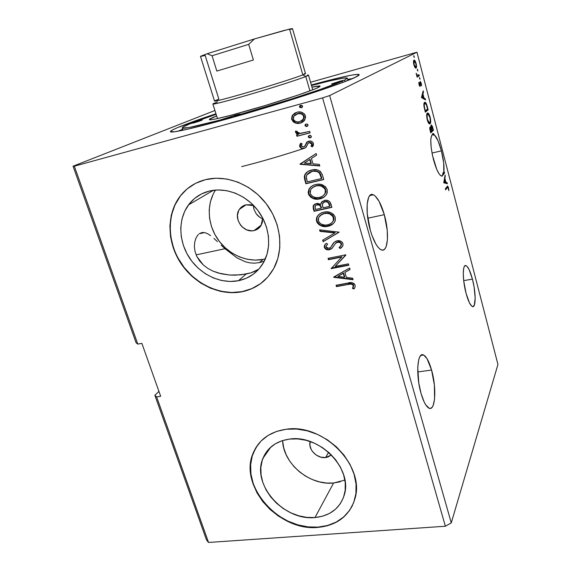 <?xml version="1.0" encoding="UTF-8"?>
<svg xmlns="http://www.w3.org/2000/svg" width="571" height="571" viewBox="0 0 571 571"><rect width="100%" height="100%" fill="white"/><g stroke="black" fill="none" stroke-linecap="round" stroke-linejoin="round"><path stroke-width="0.86" d="M466.057 293.28C462.317 279.533 462.446 263.517 466.107 265.679C468.241 266.942 470.347 271.418 472.424 279.105L463.695 280.647L472.424 279.105L469.162 269.69L466.907 266.236L465.886 265.601L464.987 265.743L464.244 266.678L463.695 268.37L463.252 273.766L463.752 281.132L466.057 293.28L469.469 302.887L471.753 306.149L472.759 306.62L474.323 305.207L475.172 297.934L474.08 286.856L472.424 279.105C476.036 292.445 476.078 308.54 472.317 306.506C470.24 305.328 468.156 300.917 466.057 293.28M421.055 393.462C415.552 374.904 417.365 351.222 423.561 355.019C426.494 356.639 429.164 361.65 431.576 370.044L417.729 371.964L431.576 370.044L427.058 358.731L423.782 355.126L422.24 354.784L420.841 355.462L419.649 357.146L418.707 359.801L417.729 367.588L418.8 383.055L421.055 393.462L424.139 401.941L425.83 405.01L429.185 408.251L430.712 408.308L432.061 407.344L433.175 405.396L434.581 398.951L434.374 385.011L431.576 370.044C436.794 387.802 435.416 411.712 428.942 408.151C426.116 406.623 423.489 401.727 421.055 393.462M433.496 159.673C430.42 146.619 429.984 138.261 432.197 134.599L431.012 137.697L430.791 140.33L431.148 147.275L432.504 155.498L436.722 169.33L439.02 173.727L440.113 175.104L442.047 176.196L444.573 172.999L444.309 171.971L443.817 172.592L443.688 163.063L441.397 150.837L432.011 153.057L441.397 150.837L438.064 140.859L434.524 134.999C436.958 137.554 439.249 142.836 441.397 150.837C443.638 159.873 444.445 167.125 443.817 172.592L443.046 172.763L442.546 174.762L443.317 174.59L444.573 172.999L443.803 173.17L442.546 174.762L443.046 172.763L444.309 171.971L444.573 172.999L443.803 173.17L442.047 176.196L441.24 175.932C438.671 174.441 436.087 169.023 433.496 159.673M433.303 133.521L434.524 134.999L433.746 135.184L432.59 133.742L433.746 135.184L432.24 134.435L433.746 135.184L434.524 134.999L433.025 133.478L432.197 134.599L433.303 133.521L432.64 133.685M370.329 230.306C364.748 211.441 366.718 191.185 373.327 194.775C377.424 197.038 381.085 203.676 384.304 214.682L367.774 218.215L384.304 214.682L379.123 201.37L375.176 196.01L373.27 194.754L371.507 194.54L369.958 195.396L368.68 197.302L367.167 204.018L367.253 213.697L370.329 230.306L371.992 235.488L375.861 244.024L377.902 247.043L379.915 249.063L381.813 250.034L383.519 249.927L384.982 248.763L386.146 246.615L387.431 239.734L387.231 230.377L384.304 214.682C389.608 232.811 388.044 253.26 381.164 249.82C377.231 247.728 373.62 241.219 370.329 230.306M221.163 245.195L224.974 248.72L196.124 254.88L224.974 248.72L221.163 245.195M213.911 238.393L217.444 241.661L213.911 238.393M207.516 233.66L210.599 235.652L207.516 233.66L204.654 232.597L207.516 233.66M202.006 232.54L204.654 232.597L202.006 232.54L199.572 233.553L202.006 232.54M198.472 234.445L197.459 235.587L198.472 234.445M195.76 238.599L197.459 235.587L195.76 238.599L194.675 242.425L195.76 238.599M194.383 246.865L194.675 242.425L194.383 246.865L195.075 251.668L194.383 246.865M196.831 256.479L195.075 251.668L196.831 256.479L203.347 265.001L199.643 261.011L196.831 256.479M325.577 457.542C316.991 458.77 307.726 449.134 310.181 441.526L309.91 445.287L311.316 449.691L312.644 451.732L316.313 455.116L320.845 457.157L325.577 457.542L328.618 452.303L325.577 457.542L327.783 457.093L331.451 454.98L325.577 457.542M261.939 218.5L259.805 217.315L261.939 218.5M257.878 215.717L259.805 217.315L256.222 213.797L257.878 215.717M253.938 209.25L256.222 213.797L253.938 209.25L253.274 205.417L253.938 209.25M254.066 230.548C243.36 233.475 232.782 218.229 239.399 209.343C241.005 207.009 243.189 205.503 245.965 204.818L250.89 204.732L253.717 205.596L245.965 204.818L243.696 205.617L239.991 208.543L238.692 210.563L237.429 215.324L238.086 220.427L240.548 225.11L242.347 227.072L246.743 229.863L251.654 230.82L254.066 230.548L261.382 224.967L254.066 230.548L256.336 229.792L260.076 226.923L262.303 222.633L262.717 218.051L261.047 225.566C259.398 228.186 257.071 229.849 254.066 230.548M194.533 183.891C188.944 186.988 184.205 191.064 180.322 196.117C166.611 214.068 167.182 241.861 180.836 262.781C194.461 283.723 219.714 295.857 241.926 291.645L241.726 291.831C219.5 296.035 194.233 283.901 180.607 262.945C166.946 242.018 166.368 214.211 180.086 196.253C186.539 187.93 194.989 182.399 205.432 179.658L195.646 183.305L187.06 188.958L179.986 196.381L174.662 205.246L171.264 215.203L169.887 225.866L170.551 236.837L173.206 247.714L177.738 258.113L183.976 267.671L191.692 276.057L200.614 282.966L210.428 288.169L220.806 291.453L231.362 292.702L241.726 291.831L251.511 288.847L260.347 283.83L267.885 276.935L273.802 268.399L277.834 258.527L279.804 247.693L279.59 236.315L277.178 224.867L272.638 213.804L266.157 203.604L257.985 194.69L248.464 187.445L238.007 182.163L227.044 179.051L216.038 178.209L205.432 179.658C225.902 174.483 250.748 183.919 265.701 203.019C280.675 222.105 283.987 248.492 274.394 267.264C267.199 280.639 256.315 288.826 241.726 291.831L241.926 291.645C250.619 289.961 258.206 286.157 264.687 280.247M257.749 444.888L253.46 452.553C238.457 485.022 278.798 531.351 318.097 527.104L317.947 527.39C278.634 531.63 238.271 485.279 253.274 452.803C259.113 439.513 270.083 431.662 286.192 429.256L276.642 431.405L268.177 435.373L261.118 440.969L255.701 447.957L252.111 456.051L250.448 464.937L250.755 474.273L252.996 483.723L257.064 492.951L262.81 501.623L270.033 509.432L278.455 516.113L287.805 521.423L297.741 525.156L307.905 527.176L317.947 527.39L327.483 525.755L336.155 522.322L343.614 517.183L349.552 510.503L353.72 502.53L355.919 493.565L356.033 483.944L354.027 474.058L349.973 464.309L344.013 455.108L336.398 446.836L327.447 439.848L317.526 434.417L307.055 430.762L296.463 429.028L286.192 429.256C323.1 423.061 365.49 465.922 354.919 498.768C349.481 515.884 337.154 525.427 317.947 527.39L318.097 527.104C334.149 525.641 345.619 518.404 352.507 505.399M182.62 129.203L178.209 131.18L182.62 129.203M225.324 119.446C198.123 126.94 180.807 131.094 173.377 131.915C162.35 133.072 183.184 124.614 215.959 113.765L177.495 127.64L172.256 130.095L170.386 131.594L174.49 131.787L187.181 129.303L207.88 124.164L265.272 107.855L322.494 89.611L342.993 82.324L355.419 77.235L359.202 74.665L357.103 74.366L351.65 75.129L338.025 78.077L311.338 84.965C344.641 75.864 366.675 71.382 356.854 76.521C347.439 82.103 278.562 104.771 225.324 119.446M314.999 517.533C283.744 521.095 251.311 484.279 262.96 458.285C267.606 447.378 276.492 440.969 289.618 439.07C319.332 434.267 353.071 468.841 344.256 495.078C339.859 508.433 330.109 515.92 314.999 517.533L333.592 482.995L314.999 517.533L306.955 517.405L298.79 515.806L290.81 512.829L283.295 508.575L276.514 503.208L270.711 496.927L266.1 489.954L262.846 482.538L261.075 474.944L260.861 467.456L262.232 460.34L265.144 453.881L269.519 448.314L275.201 443.874L281.981 440.748L289.618 439.07L297.812 438.921L306.242 440.334L314.571 443.26L322.458 447.593L329.574 453.16L335.627 459.734L340.373 467.042L343.621 474.794L345.241 482.666L345.184 490.332L343.478 497.505L340.188 503.886L335.484 509.253L329.546 513.4L322.629 516.191L314.999 517.533M282.616 440.541C283.045 463.538 309.668 485.814 333.592 482.995L344.891 480.097M215.51 190.064C206.324 204.018 207.466 224.339 217.858 239.342C228.236 254.366 246.815 262.689 263.145 259.362L259.377 262.617L254.559 263.167L249.97 262.881L245.566 261.861L237.215 258.028L224.974 248.72L237.215 258.028L245.566 261.861L249.97 262.881L254.559 263.167L259.377 262.617L263.145 259.362L265.379 258.834M238.4 280.732C220.763 284.187 200.578 274.687 189.572 258.071C178.545 241.469 177.874 219.357 188.487 204.918C193.74 197.901 200.706 193.276 209.386 191.049C225.895 186.981 245.815 194.754 257.664 210.185C269.541 225.609 271.96 246.822 263.973 261.775C258.249 272.017 249.72 278.341 238.4 280.732L246.165 274.03L238.4 280.732L230.092 281.474L221.612 280.511L213.276 277.891L205.374 273.73L198.194 268.177L191.992 261.432L186.981 253.745L183.362 245.38L181.257 236.637L180.757 227.836L181.906 219.293L184.676 211.334L188.98 204.275L194.675 198.38L201.563 193.912L209.386 191.049L217.844 189.943L226.608 190.643L235.323 193.148L243.639 197.366L251.197 203.133L257.692 210.214L262.853 218.315L266.486 227.108L268.434 236.216L268.641 245.28L267.114 253.931L263.938 261.832L259.255 268.684L253.267 274.237L246.222 278.298L238.4 280.732M255.158 271.218L250.955 272.824L240.912 274.822L229.67 275.036L218.393 273.066L213.012 271.125L207.923 268.449L203.347 265.001L207.923 268.449L213.012 271.125L221.177 273.787L229.67 275.036L235.345 275.172L246.165 274.03L250.955 272.824L258.784 269.219M158.938 391.385L154.848 395.289L206.509 539.952L154.848 395.289L156.618 396.874L208.551 542.45L206.509 539.952L208.551 542.45L156.618 396.874L160.679 396.288L141.872 343.378L137.789 344.092L74.33 166.197L322.594 97.898L445.38 526.234L208.551 542.45L445.38 526.234L322.594 97.898L329.638 95.578L416.973 52.204L497.948 364.441L451.276 522.872L329.638 95.578L451.276 522.872L445.38 526.234L451.276 522.872L497.948 364.441L416.973 52.204L310.56 82.267L416.973 52.204L329.638 95.578L322.594 97.898L74.33 166.197L137.789 344.092L136.126 342.85L73.052 166.218L136.126 342.85L137.789 344.092L141.872 343.378L160.679 396.288L156.618 396.874L154.848 395.289L158.938 391.385M214.932 110.496L73.052 166.218L74.33 166.197L73.052 166.218L214.932 110.496M443.767 182.777L447.371 183.748L447.086 182.634L445.937 182.32L444.959 178.573L445.109 175.054L443.767 182.777L447.371 183.748L447.086 182.634L445.937 182.32L444.959 178.573L445.109 175.054L443.767 182.777M430.084 123.779L430.691 121.652L430.213 117.505L428.978 114.186L427.572 113.008L426.665 115.256L427.079 119.189L428.614 123.15L429.52 123.928L430.084 123.779L429.499 123.928L430.084 123.779C430.877 123.108 430.891 120.916 430.134 117.191C429.378 114.657 428.643 113.272 427.922 113.037L427.301 113.151C426.473 113.765 426.451 115.992 427.236 119.831C427.993 122.344 428.728 123.7 429.428 123.9L430.084 123.779M421.519 97.605L425.552 99.932L425.252 98.769L423.975 98.026L422.947 94.108L423.496 92.01L423.19 90.846L421.469 97.427L425.552 99.932L425.252 98.769L423.975 98.026L422.947 94.108L423.496 92.01L423.19 90.846L421.519 97.605M419.956 79.333L419.485 77.535L419.956 79.333M417.794 71.047L417.322 69.241L417.794 71.047M414.26 57.457L413.782 55.637L414.26 57.457M414.974 67.499L415.56 68.099L416.209 67.949L416.466 65.301L415.552 61.796L414.389 60.133L413.49 61.011L413.625 63.852L414.824 67.278L416.031 68.113C416.652 67.785 416.68 66.243 416.116 63.488C415.495 61.411 414.889 60.276 414.31 60.091L413.433 61.589L413.832 64.744L414.974 67.499M419.271 75.786L418.993 74.708L417.215 75.301L416.152 73.288L417.108 77.128L419.271 75.786L417.051 76.892L419.271 75.786L418.993 74.708L417.394 75.408L416.152 73.288L417.108 77.128L419.271 75.786M419.043 84.701L419.642 86.15L420.22 86.307L420.527 82.631L421.591 85.828L421.234 83.166L420.342 81.546L419.856 82.124L419.849 85.307L418.8 82.402L419.043 84.701L420.142 86.385L420.506 82.617L421.591 85.828L421.305 83.423L420.313 81.532L419.856 82.124L419.849 85.307L418.8 82.402L419.043 84.701M427.308 106.649L425.623 102.637L424.81 102.288L424.075 103.151L423.975 106.413L425.331 112.18L428.143 109.86L427.308 106.649C426.601 104.008 425.902 102.566 425.195 102.323L424.546 102.416C423.918 102.709 423.739 104.122 424.01 106.649L425.331 112.18L428.143 109.86L427.308 106.649M433.453 130.259L432.326 126.22L431.126 125.013L430.998 127.833L430.256 127.005L429.792 127.868L430.734 132.872L433.453 130.259L430.613 132.422L433.453 130.259L431.455 124.949L430.998 127.833L430.07 127.083C429.642 127.511 429.692 128.789 430.22 130.916L430.734 132.872L433.453 130.259M447.264 187.588L447.95 187.367L448.885 190.678L448.513 187.788L447.635 186.053L445.344 188.815L445.616 189.85L447.264 187.588L446.493 187.759L445.444 189.194L446.493 187.759L447.764 187.188L448.885 190.678L448.513 187.788L447.664 186.06L445.344 188.815L445.616 189.85L447.264 187.588M264.273 261.197L259.377 262.617L264.273 261.197M282.659 441.24L283.737 447.921L286.057 454.523L289.533 460.84L294.051 466.671L299.475 471.832L305.635 476.178L312.337 479.561L319.375 481.867L326.541 483.03L333.592 482.995L340.309 481.753M443.66 172.628L443.803 173.17L443.66 172.628M305.349 124.878L305.663 125.948L307.127 126.405L308.062 125.142L307.234 124.057L305.642 124.221L304.993 125.656L306.327 126.562L307.234 126.291L305.364 125.449L304.993 125.656L306.87 126.498L307.897 125.756L308.019 124.856L306.142 124.014L305.121 124.749L304.993 125.656L305.892 124.1M308.675 136.248L309.475 137.611L310.874 137.547L310.203 137.875L311.109 137.311L311.352 136.248L310.296 135.377L308.975 135.613L308.29 136.747L309.118 137.832L310.56 137.661L308.697 136.819L308.333 137.033L310.203 137.875L311.245 137.119L311.352 136.248L309.482 135.406L308.447 136.155L308.333 137.033L309.175 135.513M300.082 164.298L319.796 165.968L319.332 164.377L312.979 163.841L311.409 158.517L316.62 155.119L316.156 153.52L300.011 164.055L319.796 165.968L319.332 164.377L312.979 163.841L311.409 158.517L316.62 155.119L316.156 153.52L300.082 164.298M324.371 196.817L319.938 198.872L324.364 196.852L326.07 195.104L327.204 192.912L327.176 189.522L325.313 186.553L320.624 184.369L317.262 184.262L314.036 185.018L311.159 186.596L309.004 189.051L308.147 192.263L308.733 194.797L310.703 197.216L313.315 198.608L317.476 199.193L320.281 198.587C315.242 199.836 311.409 198.208 308.783 193.705L308.426 193.983C311.059 198.487 314.899 200.114 319.938 198.872C323.015 198.23 325.32 196.552 326.848 193.826L327.176 189.522C324.564 184.925 320.709 183.262 315.62 184.547C312.63 185.175 310.367 186.781 308.84 189.358L308.783 193.705L309.189 189.087L311.466 186.367L310.324 187.452M333.707 277.32L353.064 279.704L352.621 278.205L346.39 277.442L344.913 272.424L350.073 269.498L349.638 267.992L333.635 277.092L353.064 279.704L352.621 278.205L346.39 277.442L344.913 272.424L350.073 269.498L349.638 267.992L333.707 277.32M343.007 243.66L342.072 242.104L340.53 241.119L337.04 240.805L334.142 242.354L330.937 247.079L329.503 248.207L327.262 248.249L326.291 247.414L326.105 246.137L327.675 244.138L326.262 243.275L324.671 245.023L324.249 247.065L325.12 248.692L326.419 249.541L330.074 249.577L332.051 248.321L335.812 243.025L338.546 242.147L340.173 242.732L341.201 244.131L340.644 246.165L339.06 247.586L340.295 248.535L342.843 245.908L343.007 243.66C341.715 241.233 339.724 240.284 337.04 240.805C334.806 241.483 333.193 242.882 332.194 245.002L330.937 247.079L328.903 248.385L326.127 247.022L326.205 245.851L327.675 244.138L326.262 243.275L324.449 245.451L324.321 247.371C325.42 249.448 327.112 250.241 329.388 249.763L331.865 248.499L335.812 243.025L337.425 242.211C339.153 241.89 340.416 242.532 341.201 244.131L341.115 245.387L339.06 247.586L340.295 248.535L342.893 245.78L343.007 243.66M333.364 223.561L328.032 226.294L332.443 224.36L334.142 222.661L335.277 220.52L335.27 217.194L333.421 214.253L330.409 212.512L327.076 211.862L323.778 212.176L320.688 213.276L318.14 215.238L316.52 218.029L316.384 220.534L317.305 222.94L319.232 224.867L322.365 226.244L325.577 226.587L328.361 225.988C323.336 227.158 319.524 225.516 316.919 221.07L316.577 221.37C319.189 225.83 323 227.472 328.032 226.294C331.209 225.681 333.55 223.968 335.041 221.155L335.27 217.194C332.679 212.648 328.846 210.97 323.778 212.176C320.681 212.783 318.375 214.425 316.876 217.094L316.577 221.37L317.212 216.794L319.039 214.375L317.205 216.823M299.868 106.192L300.674 107.576L301.931 107.555L301.395 107.798L302.302 107.212L302.423 105.856L300.931 105.235L299.746 105.871L299.811 107.462L301.766 107.612L299.889 106.777L299.511 106.955L301.395 107.798L302.394 107.084L302.544 106.127L300.66 105.285L299.668 105.992L299.511 106.955L300.496 105.342M331.894 207.344L329.867 201.863L328.239 200.699L325.37 200.243L321.887 201.727L320.724 204.354L317.519 203.326L314.799 204.097L313.129 206.017L313.293 208.708L314.064 211.313L331.894 207.344L330.809 203.633C329.517 200.828 327.39 199.75 324.428 200.392L321.145 202.762L320.724 204.354L316.427 203.469L313.293 205.624L313.293 208.708L314.064 211.313L331.894 207.344M339.16 232.169L319.582 229.842L320.031 231.362L334.806 232.961L322.658 240.191L323.107 241.711L339.16 232.169L319.582 229.842L320.031 231.362L334.806 232.961L322.658 240.191L323.107 241.711L339.16 232.169M348.189 284.458L350.965 284.108L352.728 284.672L353.385 285.992L352.5 288.455L354.07 288.905L355.055 287.184L355.141 285.172L353.963 283.444L352 282.688L336.069 285.264L336.476 286.621L348.189 284.458C350.237 283.651 351.943 284.001 353.321 285.514L352.5 288.455L354.07 288.905L355.062 287.156L355.141 285.172C353.413 282.624 351.022 281.924 347.96 283.059L336.069 285.264L336.476 286.621L336.469 285.193L336.79 286.249L348.189 284.458M348.417 263.838L335.22 266.4L345.783 254.816L328.061 258.335L328.468 259.712L341.658 257.1L331.13 268.648L348.824 265.222L348.417 263.838L335.22 266.4L345.783 254.816L328.061 258.335L328.468 259.712L341.658 257.1L331.13 268.648L348.824 265.222L348.417 263.838M322.479 175.154L320.367 171.414L317.312 169.93L313.194 169.737L308.269 171.286L306.049 172.949L304.4 176.011L304.471 178.652L305.87 183.769L323.764 179.537L322.479 175.154C320.338 170.286 316.705 168.581 311.595 170.037C308.768 170.601 306.563 172.049 304.993 174.383L304.35 176.332L305.87 183.769L323.764 179.537L322.479 175.154M305.478 147.768L304.343 148.217C302.437 148.731 301.017 148.089 300.089 146.297L299.982 147.14L301.488 148.36L304.493 148.282L306.284 146.975L308.033 143.307L309.96 142.557L311.102 142.928L311.845 143.899L311.045 146.276L312.515 146.804L313.422 145.212L313.293 142.971L312.009 141.551L310.06 141.016L306.791 142.186L304.871 145.933L303.479 146.99L301.431 146.333L301.267 145.391L302.123 143.785L300.739 143.214L299.854 144.734L299.632 146.069L299.718 146.526L300.089 146.297L300.903 143.278L300.239 143.949L299.718 146.526C300.646 148.317 302.066 148.952 303.979 148.439L305.863 147.461L307.762 143.692L309.189 142.636L311.845 143.899L311.045 146.276L312.515 146.804L313.422 143.314C312.38 141.337 310.802 140.623 308.683 141.18L306.791 142.186L304.914 145.862L303.479 146.99L301.295 146.019L302.123 143.785L300.739 143.214L300.239 143.949M310.11 132.85L309.675 131.366L299.668 133.471L297.805 132.907L297.22 131.394L295.621 131.052L295.457 131.658L296.313 133.436L298.426 134.299L296.492 134.806L296.927 136.276L310.11 132.85L309.675 131.366L300.632 133.471L297.184 132.115L297.22 131.394L295.621 131.052L295.5 132.294L298.426 134.299L296.492 134.806L296.927 136.276L310.11 132.85M302.266 122.344L300.56 122.986L295.086 122.986L297.641 123.5L300.189 123.186L302.423 122.251L304.286 120.659L305.613 117.183L305.171 115.263L304.058 113.643L300.874 112.087L297.562 112.102L294.615 113.244L292.059 115.963L291.581 118.946L293.316 121.98L295.464 122.786L292.109 119.36L291.731 119.56L295.086 122.986L300.189 123.186L304.878 119.846L305.399 115.884C303.515 112.408 300.703 111.195 296.963 112.244L292.323 115.499L291.731 119.56L292.709 114.964L295.464 112.78M371.792 194.497L371.022 195.289L371.785 194.497M241.676 166.625C261.832 161.514 282.509 155.469 303.715 148.503M347.653 79.376L352.414 78.584L347.653 79.376M421.705 354.912L421.355 355.34L421.705 354.912M257.707 444.945L255.887 447.707L252.296 455.801L250.633 464.68L250.94 474.016L253.174 483.466L257.243 492.68L262.988 501.352L270.204 509.161L278.627 515.834L287.97 521.137L297.898 524.877L308.062 526.89L318.097 527.104L327.633 525.47L336.298 522.037L343.756 516.891L349.695 510.224M177.966 257.949L184.205 267.506L191.913 275.886L200.835 282.795L210.649 287.991L221.013 291.274L231.569 292.516L241.926 291.645L251.711 288.669L260.54 283.651M180.222 196.246L174.897 205.11L171.5 215.067L170.122 225.723L170.786 236.687L173.441 247.557M213.062 194.383L210.364 201.891L209.186 209.942L209.557 218.229L211.456 226.451L214.796 234.317L219.457 241.533L225.26 247.843L231.997 253.024L239.427 256.893L247.286 259.291L255.287 260.133L263.145 259.362M300.125 105.692L299.668 105.992M313.864 204.953L313.336 206.609L314.414 211.02L331.837 207.137L314.064 211.313L314.414 211.02L313.643 208.415L313.293 208.708L313.636 205.332L314.364 204.389M321.188 203.333L322.23 201.442M321.766 201.991L321.409 202.634M323.764 202.191L324.678 201.684M325.527 201.477L327.961 201.948L329.11 203.34M329.488 204.397L329.967 206.038L329.488 204.411C328.853 202.134 327.419 201.178 325.185 201.534L323.521 202.398M321.273 207.194L321.28 207.202C320.659 205.082 319.31 204.211 317.219 204.596L316.876 204.882C318.968 204.497 320.317 205.367 320.938 207.494L321.152 208.222L315.463 209.493L315.035 206.117L316.719 204.739M317.861 204.504L319.824 204.918L321.059 206.552M321.28 207.202L321.494 207.93L321.28 207.202L320.938 207.494L321.28 207.202M321.152 208.222L315.463 209.493L314.928 206.409L316.377 205.032L318.946 204.968L320.431 206.21L321.152 208.222M322.979 207.815L322.315 204.782L322.594 203.504L324.849 201.82C327.083 201.463 328.525 202.42 329.16 204.696L329.488 204.411L329.638 206.331L322.979 207.815L322.358 204.24L323.864 202.184L325.541 201.727L327.626 202.234L328.625 203.319L329.638 206.331L322.979 207.815M316.648 219.385L317.647 222.633L320.203 224.953M320.959 225.338L325.913 226.28L331.408 224.91M316.855 217.729L316.712 218.386M324.521 213.304L325.192 213.176M325.827 213.09L329.303 213.361M329.874 213.54L331.808 214.582M332.265 214.96L333.521 216.68L333.964 218.693M333.892 219.442L332.422 222.19M331.908 222.69L333.571 220.47L333.764 217.337C331.687 213.661 328.611 212.312 324.528 213.297L324.192 213.597C328.282 212.612 331.366 213.961 333.443 217.644L333.25 220.777C332.044 223.033 330.166 224.403 327.611 224.888C323.564 225.838 320.488 224.517 318.375 220.913L318.697 217.487C319.896 215.374 321.73 214.075 324.192 213.597L320.374 215.374L322.073 214.175M323.257 213.661L323.885 213.461M339.124 232.062L323.107 241.711L323.022 239.977L323.443 241.383L339.124 232.062M335.127 232.64L320.031 231.362L320.024 229.892L320.374 231.048L335.127 232.64M342.157 246.936L340.295 248.535L340.609 248.199L339.445 247.3L340.609 248.199L341.779 247.3M339.374 247.25L341.429 245.059L341.515 243.803C340.73 242.204 339.474 241.562 337.746 241.883L335.655 243.175M328.975 249.527L332.165 248.192L329.717 249.427C327.44 249.905 325.748 249.113 324.649 247.043L324.778 245.123L325.805 243.696M330.845 247.207L333.907 242.632M332.943 243.967L331.594 246.251M325.741 243.767L325.299 244.281M324.799 245.073L324.963 247.75L326.062 248.849L328.239 249.534M336.49 242.425L337.746 241.883M338.018 241.833L339.981 242.111L341.415 243.531M341.586 244.359L340.509 246.329M352.799 288.084L354.341 288.519L352.799 288.084L352.5 288.455L353.613 285.143C352.243 283.63 350.537 283.28 348.488 284.094L351.979 283.816L353.256 284.515L353.663 285.864M353.62 286.085L353.171 286.985M353.342 286.928L353.042 287.606M350.03 269.341L344.913 272.424L350.03 269.341M352.935 279.283L334.021 276.956L352.935 279.283M344.706 276.835L343.578 273.002L337.911 276.407L343.578 273.002L337.911 276.407L343.271 273.359L344.399 277.199L344.706 276.835L343.578 273.002L343.271 273.359L344.399 277.199L337.911 276.407L344.399 277.199L344.706 276.835M348.745 264.944L331.13 268.648L331.366 268.02L348.745 264.944M341.965 256.757L328.468 259.712L328.461 258.256L328.796 259.37L341.965 256.757M345.869 255.116L335.22 266.4L345.869 255.116M308.704 190.307L308.497 191.992L309.089 194.525L312.087 197.623M312.851 198.009L317.819 198.908L323.336 197.466M309.361 188.78L309.047 189.379M316.384 185.718L317.062 185.589M317.697 185.489L321.188 185.732M321.759 185.903L323.707 186.945M324.164 187.324L325.099 188.43M325.37 188.915L325.884 191.099M325.813 191.87L324.349 194.675M323.393 195.56L325.399 193.126L325.684 189.729C323.586 186.003 320.488 184.669 316.391 185.718L316.041 185.982C320.145 184.933 323.25 186.274 325.342 190L325.063 193.405C323.836 195.589 321.987 196.938 319.51 197.445C315.456 198.451 312.358 197.138 310.224 193.498L310.638 189.8C311.866 187.752 313.665 186.481 316.041 185.982L312.68 187.466L313.929 186.631M315.121 186.096L315.749 185.889M304.828 178.395L306.227 183.505L323.714 179.365L305.87 183.769L306.227 183.505L305.392 180.679L305.028 180.943L305.392 180.679L304.707 176.075L304.35 176.332L305.349 174.126L307.505 171.743L305.028 174.819L304.721 177.709M321.373 176.696L321.83 178.266L321.487 178.53L307.269 181.899L306.256 176.696L306.777 174.94L312.373 171.236L309.496 172.356L313.458 171.022M314.564 170.915L315.706 170.943M316.748 171.114L319.168 172.299L320.417 174.027M320.731 174.769L321.073 175.74M312.016 171.486C314.764 170.636 317.24 171.207 319.439 173.199L319.781 172.942C317.59 170.95 315.113 170.386 312.373 171.236L316.484 171.386L318.468 172.278L319.439 173.199L321.03 176.967L321.373 176.71L319.781 172.942L319.439 173.199L321.487 178.53L321.83 178.266L321.373 176.71L321.03 176.967L321.487 178.53L307.269 181.899L306.277 177.767L306.47 175.654L308.29 173.184L312.016 171.486M316.62 155.112L311.409 158.517L316.62 155.112M319.71 165.683L300.446 164.048L319.71 165.683M311.309 163.427L310.11 159.352L304.343 163.12L310.11 159.352L304.343 163.12L309.753 159.594L310.952 163.67L311.309 163.427L310.11 159.352L309.753 159.594L310.952 163.67L304.343 163.12L311.309 163.427M304.264 146.611L305.278 145.634L306.791 142.186L307.626 141.579L305.849 144.306M311.402 146.04L312.744 146.533L311.045 146.276L311.937 145.291L312.201 143.671L311.845 143.899L312.201 143.671L309.546 142.415L308.675 142.829M303.094 148.367L305.342 147.839M300.36 144.199L300.089 146.297L301.36 147.896M301.859 148.132L302.473 148.303M309.925 142.35L310.324 142.336M311.088 142.514L312.201 143.671L312.087 144.977M311.909 145.341L311.602 145.798M305.671 144.784L305.092 145.919M304.935 146.105L304.436 146.519M308.932 135.755L308.447 136.155M310.074 132.743L296.927 136.276L297.305 136.062L296.899 134.699L297.305 136.062L310.074 132.743M298.797 134.085L298.426 134.299L298.797 134.085L295.878 132.087L295.5 132.294L295.906 131.116L296.342 132.907L298.797 134.085M305.599 124.385L305.121 124.749M294.993 113.058L293.087 114.771L292.017 116.905L292.031 119.061L292.966 121.038L294.365 122.258L296.727 123.15L300.189 123.186L301.709 122.594M301.417 121.016L303.708 119.032L304.136 116.134C302.68 113.593 300.567 112.73 297.791 113.543L297.412 113.736C300.189 112.915 302.309 113.779 303.765 116.327L303.344 119.225L299.761 121.694C296.977 122.494 294.843 121.644 293.344 119.125L293.837 116.22L298.248 113.443M298.676 113.365L301.881 113.722L303.965 115.67M304.243 116.612L303.665 119.103M303.23 119.667L301.809 120.809M297.791 113.543L296.92 113.836M324.192 213.597L326.848 213.347L329.546 213.84L332.857 216.359L333.564 219.749L332.879 221.477L331.144 223.354L328.239 224.731L324.963 225.131L321.28 224.182L318.968 222.176L318.183 219.571L318.789 217.294L321.73 214.475L324.192 213.597M316.041 185.982L318.718 185.696L321.423 186.175L324.756 188.701L325.499 190.678L325.342 192.705L324.007 194.954L321.965 196.545L318.861 197.566L315.506 197.58L312.43 196.36L310.474 194.154L310.089 191.449L311.038 189.122L313.579 186.903L316.041 185.982M297.412 113.736L301.067 113.757L303.365 115.428L303.772 118.247L301.438 121.009L298.861 121.88L296.642 121.809L294.408 120.759L293.515 119.589L293.209 118.154L293.758 116.348L294.964 114.949L297.412 113.736M413.747 56.572L414.275 56.422L413.747 56.572M415.724 67.035L415.488 68.056L415.724 67.035M413.575 61.383L414.517 61.19L415.845 63.638C416.252 65.679 416.223 66.807 415.745 67.021L414.111 64.594C413.711 62.539 413.747 61.404 414.232 61.197L413.518 61.39M417.28 70.147L417.808 69.997L417.28 70.147M416.93 75.586L417.48 75.436L416.93 75.586M417.408 75.415L416.901 75.543M418.265 75.151L418.486 76L418.265 75.151M419.435 78.427L419.963 78.284L419.435 78.427M419.285 85.464L419.785 85.329M419.871 82.06L420.206 82.681L419.871 82.06M419.849 82.774L420.392 82.631L419.849 82.774M419.871 83.123L420.256 83.016L419.871 83.123M419.97 84.408L420.335 84.315L419.97 84.408M419.614 85.379L419.599 86.028L420.384 85.821L419.592 86.078L419.614 85.379M422.84 92.188L423.496 92.01L422.84 92.188M422.297 94.279L422.947 94.108L422.297 94.279M422.226 94.536L422.319 94.9L422.226 94.536M423.104 97.905L423.975 98.026L423.19 98.233L424.474 98.976L425.252 98.769L424.474 98.976L424.574 99.368L423.104 97.905M421.512 97.263L422.776 97.991L423.561 97.784L422.776 97.991L421.512 97.263M422.197 96.999L422.776 94.779L422.119 94.95L422.776 94.779L423.561 97.784L422.197 96.999L421.541 97.177L422.197 96.999L422.776 94.779L423.561 97.784L422.197 96.999M427.179 109.361L427.365 110.06L428.143 109.86L425.231 111.816L427.365 110.06L427.179 109.361M424.424 102.53L425.259 103.387L424.424 102.53L425.195 102.323M424.467 103.587L425.345 103.408L426.466 105.1L427.579 109.032L425.338 110.867L424.424 106.998C424.182 104.9 424.31 103.729 424.824 103.494L423.967 103.765M425.338 110.867L424.082 107.091L424.439 104.115L425.152 103.365L426.351 104.8L427.579 109.032L425.338 110.867M427.194 113.258L428.022 114.1L427.194 113.258M429.835 122.694L429.392 123.886L429.835 122.694M428.571 123.043L428.928 122.993M427.244 114.3L428.093 114.129L429.863 117.476C430.463 120.452 430.448 122.201 429.813 122.722L429.285 122.822L427.515 119.532C426.901 116.484 426.922 114.714 427.579 114.214L426.737 114.478M429.87 127.454L430.213 128.025L430.998 127.833L430.213 128.025L429.87 127.454M430.941 125.342L431.405 126.077L430.941 125.342M432.518 129.845L432.675 130.452L432.518 129.845M430.734 131.537L430.12 130.516L430.356 128.147L429.777 128.289L430.57 128.104L431.619 130.702L430.406 131.623L430.477 128.082L431.619 130.702L430.734 131.537M431.897 130.431L431.348 128.182L430.812 128.318L431.348 128.182L431.405 126.07L430.834 126.212L431.605 126.034L432.904 129.474L431.569 130.516L431.533 126.02L432.904 129.474L431.897 130.431M444.88 176.282L445.401 176.168L444.88 176.282M444.445 178.687L444.959 178.573L444.445 178.687M445.123 182.32L447.086 182.634L446.315 182.806L446.501 183.512L446.315 182.806L445.123 182.32M443.81 182.128L445.573 182.22L443.81 182.128M444.352 181.892L444.816 179.344L444.302 179.458L444.816 179.344L445.573 182.22L443.831 182.006L444.352 181.892L444.816 179.344L445.573 182.22L444.352 181.892M447.107 186.417L447.528 187.245L447.107 186.417M447.585 187.231L446.9 187.352M414.232 61.197L414.967 61.575L415.845 63.638L416.131 66.029L415.674 67.057L414.774 66.315L414.061 64.423L414.232 61.197M427.579 114.214L428.771 114.771L429.927 117.726L430.298 121.031L429.592 122.844L428.414 121.873L427.386 119.025L427.065 115.892L427.579 114.214M214.011 103.294C208.672 105.678 222.804 102.316 246.85 95.307C270.825 88.334 298.019 79.64 305.763 76.521L302.844 74.908L289.554 29.078L292.48 28.593L284.065 30.47L254.459 38.935L207.145 53.745L200.471 56.372L214.539 101.081C214.532 101.731 230.563 97.52 252.118 91.139C273.637 84.765 295.942 77.613 302.844 74.908L289.554 29.078L254.459 38.935L248.678 44.36L253.388 59.998L216.837 71.075L212.062 55.758L207.145 53.745L200.507 56.308M304.264 73.666C306.292 73.331 305.813 73.745 302.844 74.908C295.407 77.834 269.591 86.05 246.858 92.68C224.046 99.347 210.563 102.637 215.595 100.439L218.871 99.154L205.175 55.451L200.642 56.408M312.737 89.811L308.497 75.136L305.763 76.521L309.917 90.882L305.763 76.521C298.583 79.405 275.136 86.963 252.461 93.658C229.756 100.375 212.89 104.743 212.883 104.008L217.472 101.909M292.48 28.593L305.499 73.616L302.844 74.908L305.763 76.521C308.854 75.279 309.325 74.83 307.169 75.172M290.846 29.399L292.002 28.907M253.388 59.998L216.837 71.075L212.062 55.758L248.678 44.36L253.388 59.998M207.145 53.745L254.459 38.935L248.678 44.36L212.062 55.758L207.145 53.745M340.295 81.111L340.473 81.732L340.295 81.111L344.727 80.026L345.148 81.51L344.727 80.026L347.275 78.084L343.485 78.084L329.895 80.861L311.495 85.522C333.735 79.619 345.676 77.156 347.311 78.148L344.727 80.026L331.558 84.051L336.276 82.973L331.872 83.844L340.295 81.111M236.001 114.899L236.201 115.549L236.001 114.899L240.141 114.043L234.431 116.113L234.652 116.827L234.431 116.113L291.888 98.869L320.245 89.469L342.472 81.082C329.381 87.12 276.785 104.279 234.431 116.113L240.184 113.986L236.001 114.899L227.03 118.176C198.251 125.984 183.32 129.253 182.22 127.99C182.135 127.369 184.626 126.013 189.7 123.921L183.248 126.955L182.242 128.032L188.887 127.576L219.849 120.124L236.001 114.899M227.258 118.911L227.03 118.176L227.258 118.911M198.737 120.852L198.894 121.345L198.737 120.852L202.198 120.088L199.051 121.295L193.091 123.122L192.962 122.615L198.737 120.852L202.213 120.06L189.7 123.921L198.737 120.852M242.461 112.144C226.009 116.705 215.495 119.239 210.92 119.753C207.537 120.017 209.45 118.747 216.645 115.934L209.321 119.382L209.764 119.803L212.376 119.56L217.137 118.647L232.468 114.871L265.001 105.592L297.434 95.286L312.594 89.868L317.24 87.948L320.046 86L311.966 87.149C319.517 85.514 321.816 85.514 318.854 87.17C313.086 90.532 273.445 103.565 242.461 112.144M302.302 105.685L299.839 106.484M342.836 82.388L342.472 81.082L336.276 82.973L342.472 81.082L342.836 82.388M216.138 114.314L192.962 122.615L216.138 114.314M466.107 265.679L464.765 265.922M423.561 355.019L420.898 355.412M432.076 134.727L432.804 134.549M373.327 194.775L369.787 195.567M204.525 232.568L199.308 233.739M246.13 204.782L239.399 209.343M262.96 458.285L270.861 447.057M213.368 190.3L188.487 204.918M304.993 174.383L305.349 174.126M304.914 145.862L305.278 145.634M306.149 143.021L306.506 142.8M311.58 145.512L311.937 145.291M292.323 115.499L292.709 115.313M303.344 119.225L303.708 119.032M414.31 60.091L413.775 60.241M415.438 67.043L414.796 67.221M419.749 85.322L419.278 85.45M427.922 113.037L427.236 113.215M429.285 122.822L428.521 123.015M212.883 104.008L217.48 118.568M347.311 78.148L347.946 80.418M182.22 127.99L182.948 130.231"/></g></svg>
